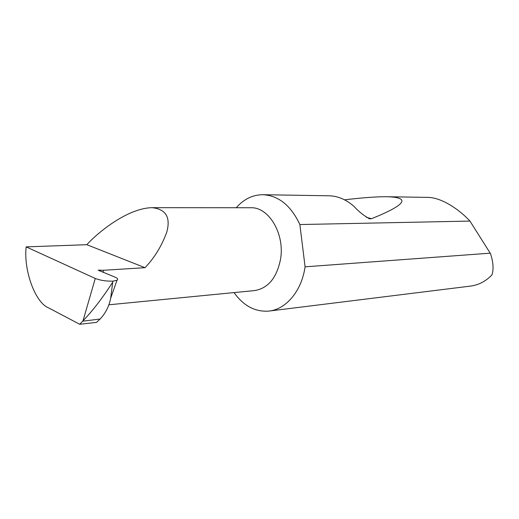 <?xml version="1.0" encoding="UTF-8"?>
<svg xmlns="http://www.w3.org/2000/svg" width="519" height="519" viewBox="0 0 519 519"><rect width="100%" height="100%" fill="white"/><g stroke="black" fill="none" stroke-linecap="round" stroke-linejoin="round"><path stroke-width="0.78" d="M95.269 278.456C100.355 280.422 106.285 281.317 113.058 281.142L112.707 282.206C102.347 298.224 92.447 311.082 83.008 320.794L95.269 278.456L26.171 246.882L86.835 244.696C98.578 231.714 128.083 208.106 152.054 207.671C165.885 209.151 170.796 217.292 166.787 232.103C161.656 246.077 154.39 257.943 145.009 267.687L103.424 270.282L98.201 270.152L114.79 277.055C117.605 278.178 118.338 279.235 116.996 280.241L110.69 298.191M250.385 207.736L250.911 207.736C268.926 207.055 284.976 234.03 280.532 259.247C276.718 278.009 267.999 288.46 254.388 290.601L108.802 304.802M344.525 199.821C363.326 197.59 377.838 196.565 388.05 196.746C410.944 197.681 405.436 204.999 371.513 218.713L369.677 218.817C364.111 215.917 358.934 211.817 354.133 206.517C346.491 199.757 338.317 196.188 329.617 195.799L328.877 195.786M269.458 311.017L470.143 286.144C478.427 285.139 485.7 281.389 491.954 274.895C493.796 269.27 493.31 262.179 490.494 253.616L469.948 221.081C459.899 210.117 442.259 197.713 428.201 197.395L427.565 197.389M469.948 221.081L299.859 224.545C291.016 205.693 278.826 195.747 263.289 194.722C252.935 194.657 243.924 198.991 236.255 207.73M234.037 292.586C243.547 305.879 255.114 312.049 268.732 311.102C285.768 309.538 301.351 291.516 304.99 267.447L305.088 266.824L490.332 253.155M26.171 246.882C23.446 269.964 35.136 302.674 48.514 307.845L79.725 324.278L82.657 321.19L100.109 319.029C105.584 313.204 109.113 306.268 110.683 298.217L112.707 282.206M83.008 320.794L82.657 321.19M79.725 324.278L96.495 322.37L99.849 319.282M113.058 281.142L116.996 280.241M86.835 244.696L145.009 267.687M299.859 224.545L305.088 266.824M103.073 272.397L103.424 270.282M99.771 271.08L99.901 270.003M371.513 218.713L366.284 217.286M152.054 207.671L250.911 207.736M428.201 197.395L388.05 196.746M329.617 195.799L263.289 194.722M369.677 218.817L368.814 218.583"/></g></svg>
